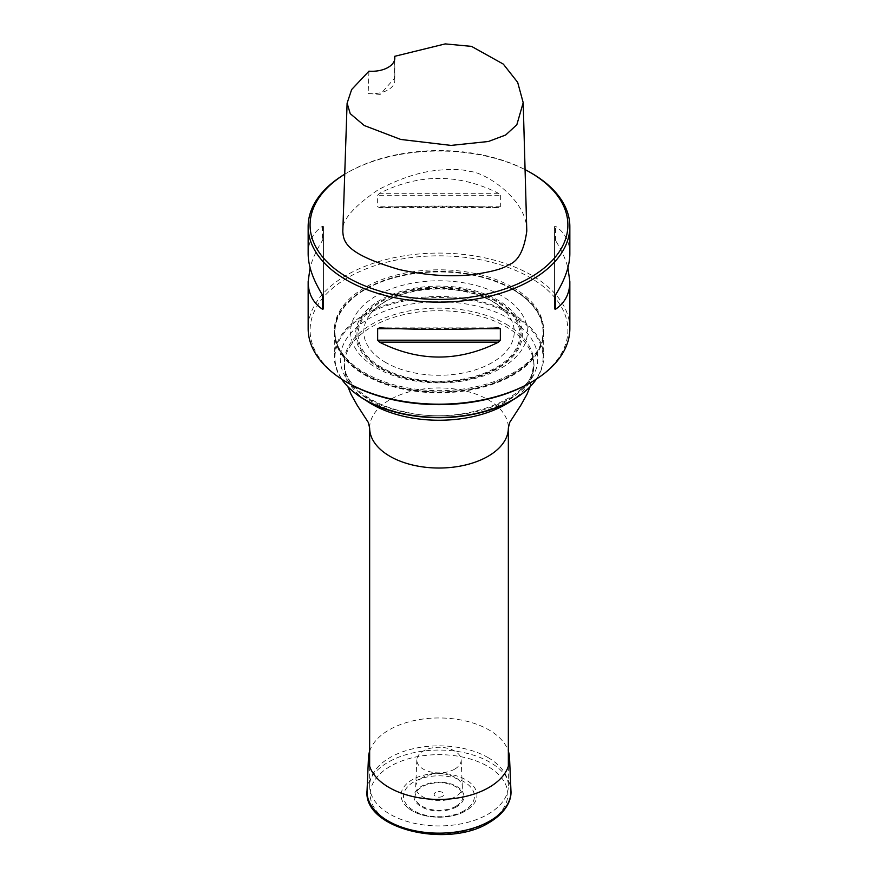 <?xml version="1.0" encoding="UTF-8"?>
<svg xmlns="http://www.w3.org/2000/svg" width="878" height="878" viewBox="0 0 878 878"><rect width="100%" height="100%" fill="white"/><g stroke="black" fill="none" stroke-linecap="round" stroke-linejoin="round"><path stroke-width="0.66" stroke-dasharray="4.39 3.29" d="M488.036 757.582A69.351 40.037 180 0 1 508.351 785.898A69.351 40.037 180 0 1 439 825.935A69.351 40.037 180 0 1 369.649 785.898A69.351 40.037 180 0 1 412.462 748.901A69.351 40.037 180 0 1 488.036 757.582M536.414 379.066A104.68 60.439 0 0 0 543.68 356.94A104.68 60.439 0 0 0 513.015 314.203A104.68 60.439 0 0 0 398.941 301.11A104.68 60.439 0 0 0 334.32 356.94A104.68 60.439 0 0 0 341.586 379.066M513.015 289.63L513.015 289.63A104.68 60.439 180 0 1 543.68 332.367A104.68 60.439 180 0 1 439 392.806A104.68 60.439 180 0 1 334.32 332.367A104.68 60.439 180 0 1 364.985 289.63A104.68 60.439 180 0 1 513.015 289.63L512.554 289.367A104.021 60.055 0 0 0 365.446 289.367A104.021 60.055 0 0 0 365.446 374.302A104.021 60.055 0 0 0 512.554 374.302A104.021 60.055 0 0 0 512.554 289.367L513.015 289.63M351.332 389.975A104.043 60.066 180 0 1 373.808 310.79A104.043 60.066 180 0 1 512.576 315.136A104.043 60.066 180 0 1 526.668 389.975M513.015 289.103A104.68 60.439 180 0 1 543.68 331.829A104.68 60.439 180 0 1 439 392.268A104.68 60.439 180 0 1 334.32 331.829A104.68 60.439 180 0 1 398.941 275.999A104.68 60.439 180 0 1 513.015 289.103M569.844 328.624A130.844 75.541 0 0 0 531.519 275.209A130.844 75.541 0 0 0 388.921 258.834A130.844 75.541 0 0 0 308.156 328.624M525.077 169.608A128.89 74.41 0 0 0 347.864 172.384A128.89 74.41 0 0 0 344.725 174.25A130.844 75.541 180 0 1 346.47 173.185A130.844 75.541 180 0 1 531.519 173.175M308.156 253.852C308.244 241.801 313.007 232.604 322.445 226.261L323.422 226.557L323.422 238.059L322.445 240.539C316.486 250.109 312.37 259.175 310.088 267.735M554.578 297.401L554.578 226.557L555.554 226.261C564.993 232.604 569.756 241.801 569.844 253.852M554.578 226.557L554.578 238.059L555.554 240.539C561.514 250.109 565.63 259.175 567.912 267.735M500.35 195.256L500.35 206.758L498.474 207.581C458.821 205.573 419.179 205.573 379.526 207.581L377.65 206.758L377.65 195.256L379.526 193.303C419.179 173.449 458.821 173.449 498.474 193.303L500.35 195.256L377.65 195.256M368.936 71.173L368.156 93.54L380.207 94.407L394.507 78.318L394.606 59.858M526.789 231.057C527.513 199.163 484.502 172 470.004 171.495C463.112 169.333 452.4 168.927 437.881 170.277C419.893 171.858 399.973 178.377 378.111 189.835C352.868 207.142 341.103 221.058 342.804 231.562M554.578 308.902L554.578 238.059M323.422 238.059L323.422 308.902M323.422 226.557L323.422 297.401M394.507 78.318A22.894 13.225 180 0 1 394.815 80.502A22.894 13.225 180 0 1 368.156 93.54M513.015 287.501A104.68 60.439 180 0 1 543.68 330.227A104.68 60.439 180 0 1 439 390.666A104.68 60.439 180 0 1 334.32 330.227A104.68 60.439 180 0 1 398.941 274.397A104.68 60.439 180 0 1 513.015 287.501M347.864 382.852A128.89 74.41 180 0 1 347.864 277.613A128.89 74.41 180 0 1 530.136 277.613A128.89 74.41 180 0 1 530.136 382.852M385.793 362.548A75.245 43.439 180 0 1 370.307 314.104A75.245 43.439 180 0 1 439 288.39A75.245 43.439 180 0 1 507.693 314.104A75.245 43.439 180 0 1 481.671 367.619A75.245 43.439 180 0 1 385.793 362.548M501.536 295.732A88.437 51.056 0 0 0 353.582 318.615A88.437 51.056 0 0 0 461.883 381.151A88.437 51.056 0 0 0 501.536 295.732M465.801 810.734A37.908 21.884 180 0 1 407.392 807.343A37.908 21.884 180 0 1 414.043 778.775A37.908 21.884 180 0 1 463.957 778.775A37.908 21.884 180 0 1 470.608 807.343A37.908 21.884 180 0 1 465.801 810.734M442.424 796.357A4.84 2.788 180 0 1 434.325 795.106A4.84 2.788 180 0 1 440.251 791.682A4.84 2.788 180 0 1 442.424 796.357M369.649 751.195A70.558 40.739 180 0 1 439 717.963A70.558 40.739 180 0 1 508.351 751.195M422.505 777.623A23.333 13.477 0 0 0 415.667 786.82A23.333 13.477 0 0 0 429.803 799.529A23.333 13.477 0 0 0 455.495 796.675A23.333 13.477 0 0 0 462.333 786.82A23.333 13.477 0 0 0 447.659 774.637A23.333 13.477 0 0 0 422.505 777.623M454.683 769.139A22.18 12.808 180 0 1 430.264 771.85A22.18 12.808 180 0 1 416.83 759.766A22.18 12.808 180 0 1 439 747.277A22.18 12.808 180 0 1 461.169 759.766A22.18 12.808 180 0 1 454.683 769.139M369.649 427.992A69.351 40.037 180 0 1 412.462 390.995A69.351 40.037 180 0 1 488.036 399.677A69.351 40.037 180 0 1 508.351 427.992M369.177 399.084A98.742 57.015 0 0 0 508.823 399.084A98.742 57.015 0 0 0 508.823 318.462A98.742 57.015 0 0 0 369.177 318.462A98.742 57.015 0 0 0 369.177 399.084M506.079 324.169A94.868 54.765 180 0 1 533.868 362.899A94.868 54.765 180 0 1 439 417.676A94.868 54.765 180 0 1 344.132 362.899A94.868 54.765 180 0 1 402.695 312.305A94.868 54.765 180 0 1 506.079 324.169M365.632 400.203A94.868 54.765 180 0 1 344.132 365.489A94.868 54.765 180 0 1 402.695 314.884A94.868 54.765 180 0 1 506.079 326.759A94.868 54.765 180 0 1 533.868 365.489A94.868 54.765 180 0 1 512.368 400.203M498.474 193.303L379.526 193.303M498.474 207.581L379.526 207.581M500.35 206.758L377.65 206.758M555.554 240.539L555.554 226.261M379.526 327.878L498.474 327.878M398.14 328.701L479.86 328.701M322.445 226.261L322.445 240.539M381.787 367.531A80.908 46.71 180 0 1 418.06 289.389A80.908 46.71 180 0 1 517.153 346.59A80.908 46.71 180 0 1 381.787 367.531M380.975 368.003A82.071 47.379 0 0 0 518.272 346.766A82.071 47.379 0 0 0 417.763 288.741A82.071 47.379 0 0 0 380.975 368.003M380.042 368.255A83.377 48.136 180 0 1 380.042 300.177A83.377 48.136 180 0 1 497.958 300.177A83.377 48.136 180 0 1 497.958 368.255A83.377 48.136 180 0 1 380.042 368.255M464.067 810.745A35.449 20.468 180 0 1 404.758 801.581A35.449 20.468 180 0 1 448.175 776.514A35.449 20.468 180 0 1 464.067 810.745M455.869 806.267A23.86 13.774 180 0 1 415.952 800.099A23.86 13.774 180 0 1 445.179 783.231A23.86 13.774 180 0 1 455.869 806.267M456.67 806.772A24.979 14.421 180 0 1 414.866 800.308A24.979 14.421 180 0 1 445.464 782.649A24.979 14.421 180 0 1 456.67 806.772M367.059 790.584A71.963 41.551 180 0 1 439 750.064A71.963 41.551 180 0 1 510.941 790.584M487.652 822.466A68.813 39.73 180 0 1 372.535 804.654A68.813 39.73 180 0 1 456.812 756.002A68.813 39.73 180 0 1 487.652 822.466M369.649 766.209L369.649 785.898M508.351 766.209L508.351 785.898M334.32 332.367L334.32 356.94M543.68 332.367L543.68 356.94M530.125 386.682L533.868 362.899C537.676 395.627 465.856 426.62 405.965 412.111C368.431 404.67 343.199 382.698 344.132 362.899L347.875 386.682M347.864 172.384L346.47 173.185M394.815 58.058L394.815 80.502M334.32 330.227L334.32 331.829M543.68 330.227L543.68 331.829M370.307 314.104C376.333 306.345 386.155 300.035 399.797 295.195C417.983 289.158 437.354 287.545 457.921 290.355C474.219 292.857 487.531 297.719 497.859 304.94L507.693 314.104M470.608 807.343L465.614 810.866C449.613 820.612 419.947 818.944 407.392 807.343M416.83 759.766L415.667 786.82M461.169 759.766L462.333 786.82"/><path stroke-width="1.32" d="M341.586 379.066A104.68 60.439 0 0 0 351.068 389.733A104.68 60.439 0 0 0 526.932 389.733A104.68 60.439 0 0 0 536.414 379.066M526.668 389.975A104.043 60.066 180 0 1 526.405 390.205A104.043 60.066 180 0 1 365.424 400.094A104.043 60.066 180 0 1 351.595 390.205A104.043 60.066 180 0 1 351.332 389.975M310.088 267.735L308.156 281.608L308.156 328.624A130.844 75.541 0 0 0 346.47 382.051A130.844 75.541 0 0 0 531.53 382.051A130.844 75.541 0 0 0 569.844 328.624L569.844 281.608L567.912 267.735M530.136 172.384L531.53 173.185A130.844 75.541 180 0 1 531.53 173.185A130.844 75.541 180 0 1 569.844 226.601A130.844 75.541 180 0 1 489.079 296.391A130.844 75.541 180 0 1 346.481 280.016A130.844 75.541 180 0 1 308.156 226.601A130.844 75.541 180 0 1 344.725 174.206A128.89 74.41 0 0 0 347.864 277.613A128.89 74.41 0 0 0 530.136 277.613A128.89 74.41 0 0 0 530.136 172.384A128.89 74.41 0 0 0 525.077 169.608M308.156 281.608C308.244 293.658 313.007 302.855 322.445 309.21L323.422 308.902L323.422 297.401L322.445 294.92C313.007 279.676 308.244 265.99 308.156 253.852L308.156 226.601M377.65 328.701L377.65 340.203L379.526 342.168C419.179 362.01 458.821 362.01 498.474 342.168L500.35 340.203L500.35 328.701L498.474 327.878C458.821 329.887 419.179 329.887 379.526 327.878L377.65 328.701L398.14 328.701M569.844 226.601L569.844 253.852C569.756 265.99 564.993 279.676 555.554 294.92L554.578 297.401L554.578 308.902L555.554 309.21C564.993 302.855 569.756 293.658 569.844 281.608M394.606 59.858L394.628 56.335L445.256 43.9L471.53 46.38L503.324 64.105L517.68 82.378L523.2 102.693L516.835 124.742L505.651 135.014L488.366 141.501L450.974 145.408L400.73 139.448L364.238 125.521L350.223 113.657L347.106 103.176L351.661 89.523L368.936 71.173A22.894 13.225 180 0 0 394.815 58.058A22.894 13.225 180 0 0 394.628 56.335M347.106 103.176L342.804 231.562C343.539 242.108 345.932 253.994 399.589 269.645C427.103 275.56 451.83 277.174 473.769 274.474C492.174 271.73 503.654 268.558 508.219 264.958C517.943 261.82 524.133 250.515 526.789 231.057L523.2 102.693M531.53 382.051L530.136 382.852A128.89 74.41 180 0 1 347.864 382.852L346.47 382.051M508.351 751.195A70.558 40.739 180 0 1 509.536 757.692A70.558 40.739 180 0 1 488.892 787.511A70.558 40.739 180 0 1 411.2 796.148A70.558 40.739 180 0 1 368.464 757.692A70.558 40.739 180 0 1 369.649 751.195M508.351 766.209L508.351 427.992A69.351 40.037 180 0 1 439 468.029A69.351 40.037 180 0 1 369.649 427.992L369.649 766.209M512.368 400.203A94.868 54.765 180 0 1 365.632 400.203M555.554 309.21L555.554 294.92M379.526 342.168L498.474 342.168M377.65 340.203L500.35 340.203M479.86 328.701L500.35 328.701M322.445 294.92L322.445 309.21M509.536 757.692L510.941 790.584A71.963 41.551 180 0 1 489.891 820.985A71.963 41.551 180 0 1 410.641 829.798A71.963 41.551 180 0 1 367.059 790.584L368.464 757.692M530.125 386.682L526.954 394.332L520.808 405.285L509.635 422.527L508.351 427.992M347.875 386.682L351.046 394.332L357.192 405.285L368.365 422.527L369.649 427.992M510.941 790.584C511.731 799.353 506.76 812.106 489.211 822.576C447.506 849.037 362.855 828.832 367.059 790.584"/></g></svg>
